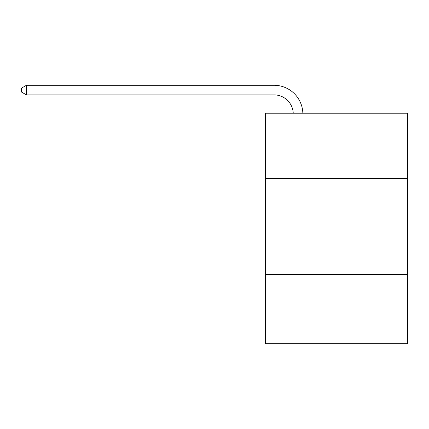 <?xml version="1.0" encoding="UTF-8"?>
<svg xmlns="http://www.w3.org/2000/svg" width="429" height="429" viewBox="0 0 429 429"><rect width="100%" height="100%" fill="white"/><g stroke="black" fill="none" stroke-linecap="round" stroke-linejoin="round"><path stroke-width="0.64" d="M265.406 178.523L407.55 178.523L407.55 113.213L265.406 113.213L265.406 343.72L407.55 343.72L407.55 274.565L265.406 274.565M407.55 274.565L407.55 178.523M293.238 113.213A19.208 19.208 0 0 0 274.045 94.884A19.208 19.208 0 0 1 293.238 113.213A19.208 19.208 0 0 0 274.045 94.884A19.208 19.208 0 0 1 293.238 113.213A19.208 19.208 0 0 0 274.045 94.884A19.208 19.208 0 0 1 293.238 113.213A19.208 19.208 0 0 0 274.045 94.884A19.208 19.208 0 0 1 293.238 113.213A19.208 19.208 0 0 0 274.045 94.884A19.208 19.208 0 0 1 293.238 113.213A19.208 19.208 0 0 0 274.045 94.884A19.208 19.208 0 0 1 293.238 113.213A19.208 19.208 0 0 0 274.045 94.884A19.208 19.208 0 0 1 293.238 113.213A19.208 19.208 0 0 0 274.045 94.884A19.208 19.208 0 0 1 293.238 113.213A19.208 19.208 0 0 0 274.045 94.884A19.208 19.208 0 0 1 293.238 113.213A19.208 19.208 0 0 0 274.045 94.884A19.208 19.208 0 0 1 293.238 113.213A19.208 19.208 0 0 0 274.045 94.884A19.208 19.208 0 0 1 293.238 113.213A19.208 19.208 0 0 0 274.045 94.884A19.208 19.208 0 0 1 293.238 113.213A19.208 19.208 0 0 0 274.045 94.884A19.208 19.208 0 0 1 293.238 113.213A19.208 19.208 0 0 0 274.045 94.884A19.208 19.208 0 0 1 293.238 113.213A19.208 19.208 0 0 0 274.045 94.884A19.208 19.208 0 0 1 293.238 113.213A19.208 19.208 0 0 0 274.045 94.884A19.208 19.208 0 0 1 293.238 113.213A19.208 19.208 0 0 0 274.045 94.884A19.208 19.208 0 0 1 293.238 113.213A19.208 19.208 0 0 0 274.045 94.884A19.208 19.208 0 0 1 293.238 113.213A19.208 19.208 0 0 0 274.045 94.884L26.442 94.884L21.45 92.004L21.45 88.165L26.442 85.28L274.045 85.28A28.813 28.813 0 0 1 302.847 113.213M26.442 85.28L274.045 85.28L26.442 85.28L274.045 85.28L26.442 85.28L274.045 85.28L26.442 85.28L274.045 85.28L26.442 85.28L274.045 85.28L26.442 85.28L274.045 85.28L26.442 85.28L274.045 85.28L26.442 85.28L274.045 85.28L26.442 85.28L274.045 85.28L26.442 85.28L274.045 85.28L26.442 85.28L274.045 85.28L26.442 85.28L274.045 85.28L26.442 85.28L274.045 85.28L26.442 85.28L274.045 85.28L26.442 85.28L274.045 85.28L26.442 85.28L274.045 85.28L26.442 85.28L274.045 85.28L26.442 85.28L274.045 85.28L26.442 85.28L26.442 94.884"/></g></svg>
